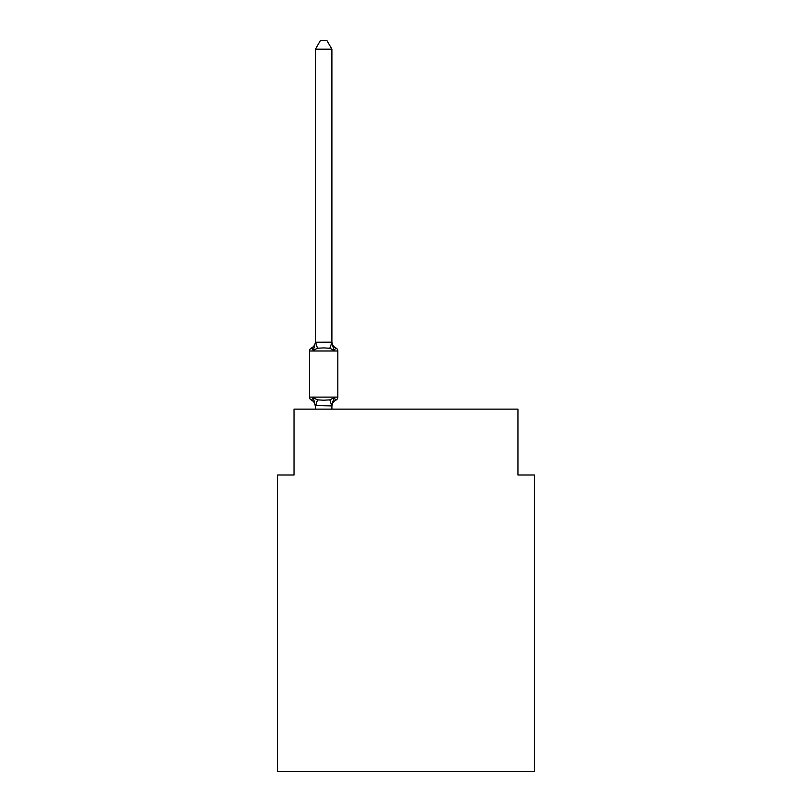 <?xml version="1.0" encoding="UTF-8"?>
<svg xmlns="http://www.w3.org/2000/svg" width="812" height="812" viewBox="0 0 812 812"><rect width="100%" height="100%" fill="white"/><g stroke="black" fill="none" stroke-linecap="round" stroke-linejoin="round"><path stroke-width="1.22" d="M534.438 771.4L534.438 475L517.975 475L517.975 409.126L294.025 409.126L294.025 475L277.562 475L277.562 771.4L534.438 771.4M331.895 49.167L315.432 49.167L320.375 40.6L326.952 40.6L331.895 49.167L331.895 342.502L333.955 350.358L335.975 348.043A3.289 3.289 0 0 1 337.822 350.997A3.289 3.289 0 0 0 335.975 348.043L333.955 350.358L335.975 348.043A3.289 3.289 0 0 1 337.822 350.997A3.289 3.289 0 0 0 335.975 348.043L333.955 350.358L335.975 348.043A3.289 3.289 0 0 1 337.822 350.997A3.289 3.289 0 0 0 335.975 348.043A3.289 3.289 0 0 1 337.822 350.997L337.822 397.109A3.289 3.289 0 0 1 335.975 400.072L333.955 397.748L335.975 400.072L333.955 397.748L335.975 400.072L333.955 397.748L335.975 400.072L333.955 397.748L335.975 400.072L333.955 397.748L335.975 400.072L333.955 397.748L335.975 400.072L333.955 397.748L335.975 400.072L333.955 397.748L335.975 400.072L333.955 397.748L335.975 400.072L333.955 397.748L335.975 400.072L333.955 397.748L335.975 400.072L333.955 397.748L335.975 400.072L333.955 397.748L335.975 400.072L333.955 397.748L335.975 400.072L333.955 397.748L335.975 400.072L333.955 397.748L335.975 400.072L333.955 397.748L335.975 400.072L333.955 397.748L335.975 400.072L333.955 397.748L331.895 405.909L315.432 405.614L315.432 406.589A7.247 7.247 0 0 0 311.361 400.072A3.289 3.289 0 0 1 309.504 397.109A3.289 3.289 0 0 0 311.361 400.072L313.371 397.748L311.361 400.072A3.289 3.289 0 0 1 309.504 397.109A3.289 3.289 0 0 0 311.361 400.072A3.289 3.289 0 0 1 309.504 397.109A3.289 3.289 0 0 0 311.361 400.072A3.289 3.289 0 0 1 309.504 397.109A3.289 3.289 0 0 0 311.361 400.072A3.289 3.289 0 0 1 309.504 397.109A3.289 3.289 0 0 0 311.361 400.072A3.289 3.289 0 0 1 309.504 397.109A3.289 3.289 0 0 0 311.361 400.072A3.289 3.289 0 0 1 309.504 397.109A3.289 3.289 0 0 0 311.361 400.072A3.289 3.289 0 0 1 309.504 397.109A3.289 3.289 0 0 0 311.361 400.072A3.289 3.289 0 0 1 309.504 397.109A3.289 3.289 0 0 0 311.361 400.072A3.289 3.289 0 0 1 309.504 397.109A3.289 3.289 0 0 0 311.361 400.072A3.289 3.289 0 0 1 309.504 397.109A3.289 3.289 0 0 0 311.361 400.072A3.289 3.289 0 0 1 309.504 397.109A3.289 3.289 0 0 0 311.361 400.072A3.289 3.289 0 0 1 309.504 397.109A3.289 3.289 0 0 0 311.361 400.072A3.289 3.289 0 0 1 309.504 397.109A3.289 3.289 0 0 0 311.361 400.072A3.289 3.289 0 0 1 309.504 397.109A3.289 3.289 0 0 0 311.361 400.072A3.289 3.289 0 0 1 309.504 397.109A3.289 3.289 0 0 0 311.361 400.072A3.289 3.289 0 0 1 309.504 397.109A3.289 3.289 0 0 0 311.361 400.072A3.289 3.289 0 0 1 309.504 397.109A3.289 3.289 0 0 0 311.361 400.072A3.289 3.289 0 0 1 309.504 397.109A3.289 3.289 0 0 0 311.361 400.072A3.289 3.289 0 0 1 309.504 397.109A3.289 3.289 0 0 0 311.361 400.072A3.289 3.289 0 0 1 309.504 397.109A3.289 3.289 0 0 0 311.361 400.072A3.289 3.289 0 0 1 309.504 397.109A3.289 3.289 0 0 0 311.361 400.072A3.289 3.289 0 0 1 309.504 397.109A3.289 3.289 0 0 0 311.361 400.072A3.289 3.289 0 0 1 309.504 397.109A3.289 3.289 0 0 0 311.361 400.072A3.289 3.289 0 0 1 309.504 397.109A3.289 3.289 0 0 0 311.361 400.072A3.289 3.289 0 0 1 309.504 397.109A3.289 3.289 0 0 0 311.361 400.072A3.289 3.289 0 0 1 309.504 397.109A3.289 3.289 0 0 0 311.361 400.072A3.289 3.289 0 0 1 309.504 397.109A3.289 3.289 0 0 0 311.361 400.072A3.289 3.289 0 0 1 309.504 397.109A3.289 3.289 0 0 0 311.361 400.072A3.289 3.289 0 0 1 309.504 397.109A3.289 3.289 0 0 0 311.361 400.072A3.289 3.289 0 0 1 309.504 397.109A3.289 3.289 0 0 0 311.361 400.072A3.289 3.289 0 0 1 309.504 397.109A3.289 3.289 0 0 0 311.361 400.072A3.289 3.289 0 0 1 309.504 397.109A3.289 3.289 0 0 0 311.361 400.072A3.289 3.289 0 0 1 309.504 397.109A3.289 3.289 0 0 0 311.361 400.072A3.289 3.289 0 0 1 309.504 397.109A3.289 3.289 0 0 0 311.361 400.072A3.289 3.289 0 0 1 309.504 397.109A3.289 3.289 0 0 0 311.361 400.072A3.289 3.289 0 0 1 309.504 397.109A3.289 3.289 0 0 0 311.361 400.072L313.371 397.748L311.361 400.072A3.289 3.289 0 0 1 309.504 397.109A3.289 3.289 0 0 0 311.361 400.072L313.371 397.748L311.361 400.072L313.371 397.748L311.361 400.072L313.371 397.748L311.361 400.072L313.371 397.748L311.361 400.072L313.371 397.748L311.361 400.072L313.371 397.748L311.361 400.072L313.371 397.748L311.361 400.072L313.371 397.748L311.361 400.072L313.371 397.748L311.361 400.072L313.371 397.748L311.361 400.072L313.371 397.748L311.361 400.072L313.371 397.748L311.361 400.072L313.371 397.748L311.361 400.072L313.371 397.748L311.361 400.072L313.371 397.748L311.361 400.072L313.371 397.748L311.361 400.072L313.371 397.748L311.361 400.072L313.371 397.748L311.361 400.072L313.371 397.748L317.492 399.869L323.663 400.204L329.845 399.869L333.955 397.748L335.975 400.072A3.289 3.289 0 0 0 337.822 397.109A3.289 3.289 0 0 1 335.975 400.072L335.041 399.616L335.975 400.072A3.289 3.289 0 0 0 337.822 397.109A3.289 3.289 0 0 1 335.975 400.072A3.289 3.289 0 0 0 337.822 397.109A3.289 3.289 0 0 1 335.975 400.072L335.041 399.616L335.975 400.072A3.289 3.289 0 0 0 337.822 397.109A3.289 3.289 0 0 1 335.975 400.072A3.289 3.289 0 0 0 337.822 397.109A3.289 3.289 0 0 1 335.975 400.072L335.041 399.616L335.975 400.072A3.289 3.289 0 0 0 337.822 397.109A3.289 3.289 0 0 1 335.975 400.072A3.289 3.289 0 0 0 337.822 397.109A3.289 3.289 0 0 1 335.975 400.072L335.041 399.616L335.975 400.072A3.289 3.289 0 0 0 337.822 397.109A3.289 3.289 0 0 1 335.975 400.072A3.289 3.289 0 0 0 337.822 397.109A3.289 3.289 0 0 1 335.975 400.072L335.041 399.616L335.975 400.072A3.289 3.289 0 0 0 337.822 397.109A3.289 3.289 0 0 1 335.975 400.072A3.289 3.289 0 0 0 337.822 397.109A3.289 3.289 0 0 1 335.975 400.072L335.041 399.616L335.975 400.072A3.289 3.289 0 0 0 337.822 397.109A3.289 3.289 0 0 1 335.975 400.072A3.289 3.289 0 0 0 337.822 397.109A3.289 3.289 0 0 1 335.975 400.072L335.041 399.616L335.975 400.072A3.289 3.289 0 0 0 337.822 397.109A3.289 3.289 0 0 1 335.975 400.072A3.289 3.289 0 0 0 337.822 397.109A3.289 3.289 0 0 1 335.975 400.072L335.041 399.616L335.975 400.072A3.289 3.289 0 0 0 337.822 397.109A3.289 3.289 0 0 1 335.975 400.072A3.289 3.289 0 0 0 337.822 397.109A3.289 3.289 0 0 1 335.975 400.072L335.041 399.616L335.975 400.072A3.289 3.289 0 0 0 337.822 397.109A3.289 3.289 0 0 1 335.975 400.072A3.289 3.289 0 0 0 337.822 397.109A3.289 3.289 0 0 1 335.975 400.072L335.041 399.616L335.975 400.072A3.289 3.289 0 0 0 337.822 397.109A3.289 3.289 0 0 1 335.975 400.072A3.289 3.289 0 0 0 337.822 397.109A3.289 3.289 0 0 1 335.975 400.072L335.041 399.616L335.975 400.072A3.289 3.289 0 0 0 337.822 397.109A3.289 3.289 0 0 1 335.975 400.072A3.289 3.289 0 0 0 337.822 397.109A3.289 3.289 0 0 1 335.975 400.072L335.041 399.616L335.975 400.072A3.289 3.289 0 0 0 337.822 397.109A3.289 3.289 0 0 1 335.975 400.072A3.289 3.289 0 0 0 337.822 397.109A3.289 3.289 0 0 1 335.975 400.072L335.041 399.616L335.975 400.072A3.289 3.289 0 0 0 337.822 397.109A3.289 3.289 0 0 1 335.975 400.072A3.289 3.289 0 0 0 337.822 397.109A3.289 3.289 0 0 1 335.975 400.072L335.041 399.616L335.975 400.072A3.289 3.289 0 0 0 337.822 397.109A3.289 3.289 0 0 1 335.975 400.072A3.289 3.289 0 0 0 337.822 397.109A3.289 3.289 0 0 1 335.975 400.072L335.041 399.616L335.975 400.072A3.289 3.289 0 0 0 337.822 397.109A3.289 3.289 0 0 1 335.975 400.072A3.289 3.289 0 0 0 337.822 397.109A3.289 3.289 0 0 1 335.975 400.072L335.041 399.616L335.975 400.072A3.289 3.289 0 0 0 337.822 397.109A3.289 3.289 0 0 1 335.975 400.072A3.289 3.289 0 0 0 337.822 397.109A3.289 3.289 0 0 1 335.975 400.072L335.041 399.616L335.975 400.072A3.289 3.289 0 0 0 337.822 397.109A3.289 3.289 0 0 1 335.975 400.072A3.289 3.289 0 0 0 337.822 397.109A3.289 3.289 0 0 1 335.975 400.072L335.041 399.616L335.975 400.072A3.289 3.289 0 0 0 337.822 397.109A3.289 3.289 0 0 1 335.975 400.072A3.289 3.289 0 0 0 337.822 397.109A3.289 3.289 0 0 1 335.975 400.072L335.041 399.616M315.432 341.527A7.247 7.247 0 0 1 311.361 348.043L313.371 350.358L311.361 348.043A3.289 3.289 0 0 0 309.504 350.997L337.822 350.997A3.289 3.289 0 0 0 335.975 348.043L333.955 350.358L335.975 348.043A3.289 3.289 0 0 1 337.822 350.997A3.289 3.289 0 0 0 335.975 348.043A3.289 3.289 0 0 1 337.822 350.997A3.289 3.289 0 0 0 335.975 348.043L333.955 350.358L335.975 348.043A3.289 3.289 0 0 1 337.822 350.997A3.289 3.289 0 0 0 335.975 348.043A3.289 3.289 0 0 1 337.822 350.997A3.289 3.289 0 0 0 335.975 348.043L333.955 350.358L335.975 348.043A3.289 3.289 0 0 1 337.822 350.997A3.289 3.289 0 0 0 335.975 348.043A3.289 3.289 0 0 1 337.822 350.997A3.289 3.289 0 0 0 335.975 348.043L333.955 350.358L335.975 348.043A3.289 3.289 0 0 1 337.822 350.997A3.289 3.289 0 0 0 335.975 348.043A3.289 3.289 0 0 1 337.822 350.997A3.289 3.289 0 0 0 335.975 348.043L333.955 350.358L335.975 348.043A3.289 3.289 0 0 1 337.822 350.997A3.289 3.289 0 0 0 335.975 348.043A3.289 3.289 0 0 1 337.822 350.997A3.289 3.289 0 0 0 335.975 348.043L333.955 350.358L335.975 348.043A3.289 3.289 0 0 1 337.822 350.997A3.289 3.289 0 0 0 335.975 348.043A3.289 3.289 0 0 1 337.822 350.997A3.289 3.289 0 0 0 335.975 348.043L333.955 350.358L335.975 348.043A3.289 3.289 0 0 1 337.822 350.997A3.289 3.289 0 0 0 335.975 348.043A3.289 3.289 0 0 1 337.822 350.997A3.289 3.289 0 0 0 335.975 348.043L333.955 350.358L335.975 348.043A3.289 3.289 0 0 1 337.822 350.997A3.289 3.289 0 0 0 335.975 348.043A3.289 3.289 0 0 1 337.822 350.997A3.289 3.289 0 0 0 335.975 348.043L333.955 350.358L335.975 348.043A3.289 3.289 0 0 1 337.822 350.997A3.289 3.289 0 0 0 335.975 348.043A3.289 3.289 0 0 1 337.822 350.997A3.289 3.289 0 0 0 335.975 348.043L333.955 350.358L335.975 348.043A3.289 3.289 0 0 1 337.822 350.997A3.289 3.289 0 0 0 335.975 348.043A3.289 3.289 0 0 1 337.822 350.997A3.289 3.289 0 0 0 335.975 348.043L333.955 350.358L335.975 348.043A3.289 3.289 0 0 1 337.822 350.997A3.289 3.289 0 0 0 335.975 348.043A3.289 3.289 0 0 1 337.822 350.997A3.289 3.289 0 0 0 335.975 348.043L333.955 350.358L335.975 348.043A3.289 3.289 0 0 1 337.822 350.997A3.289 3.289 0 0 0 335.975 348.043A3.289 3.289 0 0 1 337.822 350.997A3.289 3.289 0 0 0 335.975 348.043L333.955 350.358L335.975 348.043A3.289 3.289 0 0 1 337.822 350.997A3.289 3.289 0 0 0 335.975 348.043A3.289 3.289 0 0 1 337.822 350.997A3.289 3.289 0 0 0 335.975 348.043L333.955 350.358L335.975 348.043A3.289 3.289 0 0 1 337.822 350.997A3.289 3.289 0 0 0 335.975 348.043A3.289 3.289 0 0 1 337.822 350.997A3.289 3.289 0 0 0 335.975 348.043L333.955 350.358L335.975 348.043A3.289 3.289 0 0 1 337.822 350.997A3.289 3.289 0 0 0 335.975 348.043A3.289 3.289 0 0 1 337.822 350.997A3.289 3.289 0 0 0 335.975 348.043L333.955 350.358L335.975 348.043A3.289 3.289 0 0 1 337.822 350.997A3.289 3.289 0 0 0 335.975 348.043A3.289 3.289 0 0 1 337.822 350.997A3.289 3.289 0 0 0 335.975 348.043L333.955 350.358L335.975 348.043A3.289 3.289 0 0 1 337.822 350.997A3.289 3.289 0 0 0 335.975 348.043A3.289 3.289 0 0 1 337.822 350.997A3.289 3.289 0 0 0 335.975 348.043L333.955 350.358L329.845 348.236L323.663 347.912L317.492 348.236L313.371 350.358L311.361 348.043A3.289 3.289 0 0 0 309.504 350.997A3.289 3.289 0 0 1 311.361 348.043L312.295 348.49L311.361 348.043A3.289 3.289 0 0 0 309.504 350.997A3.289 3.289 0 0 1 311.361 348.043A3.289 3.289 0 0 0 309.504 350.997A3.289 3.289 0 0 1 311.361 348.043L312.295 348.49L311.361 348.043A3.289 3.289 0 0 0 309.504 350.997A3.289 3.289 0 0 1 311.361 348.043A3.289 3.289 0 0 0 309.504 350.997A3.289 3.289 0 0 1 311.361 348.043L312.295 348.49L311.361 348.043A3.289 3.289 0 0 0 309.504 350.997A3.289 3.289 0 0 1 311.361 348.043A3.289 3.289 0 0 0 309.504 350.997A3.289 3.289 0 0 1 311.361 348.043L312.295 348.49L311.361 348.043A3.289 3.289 0 0 0 309.504 350.997A3.289 3.289 0 0 1 311.361 348.043A3.289 3.289 0 0 0 309.504 350.997A3.289 3.289 0 0 1 311.361 348.043L312.295 348.49L311.361 348.043A3.289 3.289 0 0 0 309.504 350.997A3.289 3.289 0 0 1 311.361 348.043A3.289 3.289 0 0 0 309.504 350.997A3.289 3.289 0 0 1 311.361 348.043L312.295 348.49L311.361 348.043A3.289 3.289 0 0 0 309.504 350.997A3.289 3.289 0 0 1 311.361 348.043A3.289 3.289 0 0 0 309.504 350.997A3.289 3.289 0 0 1 311.361 348.043L312.295 348.49L311.361 348.043A3.289 3.289 0 0 0 309.504 350.997A3.289 3.289 0 0 1 311.361 348.043A3.289 3.289 0 0 0 309.504 350.997A3.289 3.289 0 0 1 311.361 348.043L312.295 348.49L311.361 348.043A3.289 3.289 0 0 0 309.504 350.997A3.289 3.289 0 0 1 311.361 348.043A3.289 3.289 0 0 0 309.504 350.997A3.289 3.289 0 0 1 311.361 348.043L312.295 348.49L311.361 348.043A3.289 3.289 0 0 0 309.504 350.997A3.289 3.289 0 0 1 311.361 348.043A3.289 3.289 0 0 0 309.504 350.997A3.289 3.289 0 0 1 311.361 348.043L312.295 348.49L311.361 348.043A3.289 3.289 0 0 0 309.504 350.997A3.289 3.289 0 0 1 311.361 348.043A3.289 3.289 0 0 0 309.504 350.997A3.289 3.289 0 0 1 311.361 348.043L312.295 348.49L311.361 348.043A3.289 3.289 0 0 0 309.504 350.997A3.289 3.289 0 0 1 311.361 348.043A3.289 3.289 0 0 0 309.504 350.997A3.289 3.289 0 0 1 311.361 348.043L312.295 348.49L311.361 348.043A3.289 3.289 0 0 0 309.504 350.997A3.289 3.289 0 0 1 311.361 348.043A3.289 3.289 0 0 0 309.504 350.997A3.289 3.289 0 0 1 311.361 348.043L312.295 348.49L311.361 348.043A3.289 3.289 0 0 0 309.504 350.997A3.289 3.289 0 0 1 311.361 348.043A3.289 3.289 0 0 0 309.504 350.997A3.289 3.289 0 0 1 311.361 348.043L312.295 348.49L311.361 348.043A3.289 3.289 0 0 0 309.504 350.997A3.289 3.289 0 0 1 311.361 348.043A3.289 3.289 0 0 0 309.504 350.997A3.289 3.289 0 0 1 311.361 348.043L312.295 348.49L311.361 348.043A3.289 3.289 0 0 0 309.504 350.997A3.289 3.289 0 0 1 311.361 348.043A3.289 3.289 0 0 0 309.504 350.997A3.289 3.289 0 0 1 311.361 348.043L312.295 348.49L311.361 348.043A3.289 3.289 0 0 0 309.504 350.997A3.289 3.289 0 0 1 311.361 348.043A3.289 3.289 0 0 0 309.504 350.997A3.289 3.289 0 0 1 311.361 348.043L312.295 348.49L311.361 348.043A3.289 3.289 0 0 0 309.504 350.997A3.289 3.289 0 0 1 311.361 348.043A3.289 3.289 0 0 0 309.504 350.997A3.289 3.289 0 0 1 311.361 348.043L312.295 348.49L311.361 348.043A3.289 3.289 0 0 0 309.504 350.997A3.289 3.289 0 0 1 311.361 348.043A3.289 3.289 0 0 0 309.504 350.997A3.289 3.289 0 0 1 311.361 348.043L312.295 348.49M331.895 342.502L329.845 348.236M331.895 405.614L332.676 401.737L331.895 405.614M309.504 350.997L309.504 397.109L337.822 397.109A3.289 3.289 0 0 1 335.975 400.072A7.247 7.247 0 0 0 331.895 406.589M315.432 49.167L315.432 342.197L331.763 342.156M313.371 350.358L315.432 342.197M331.895 409.126L331.895 405.909M315.432 409.126L315.432 405.909M313.371 397.748L315.432 406.589M333.955 397.748L335.975 400.072M331.895 341.527A7.247 7.247 0 0 0 335.975 348.043M317.492 399.869L315.563 405.949M329.845 399.869L331.763 405.949M315.563 342.156L317.492 348.236"/></g></svg>
